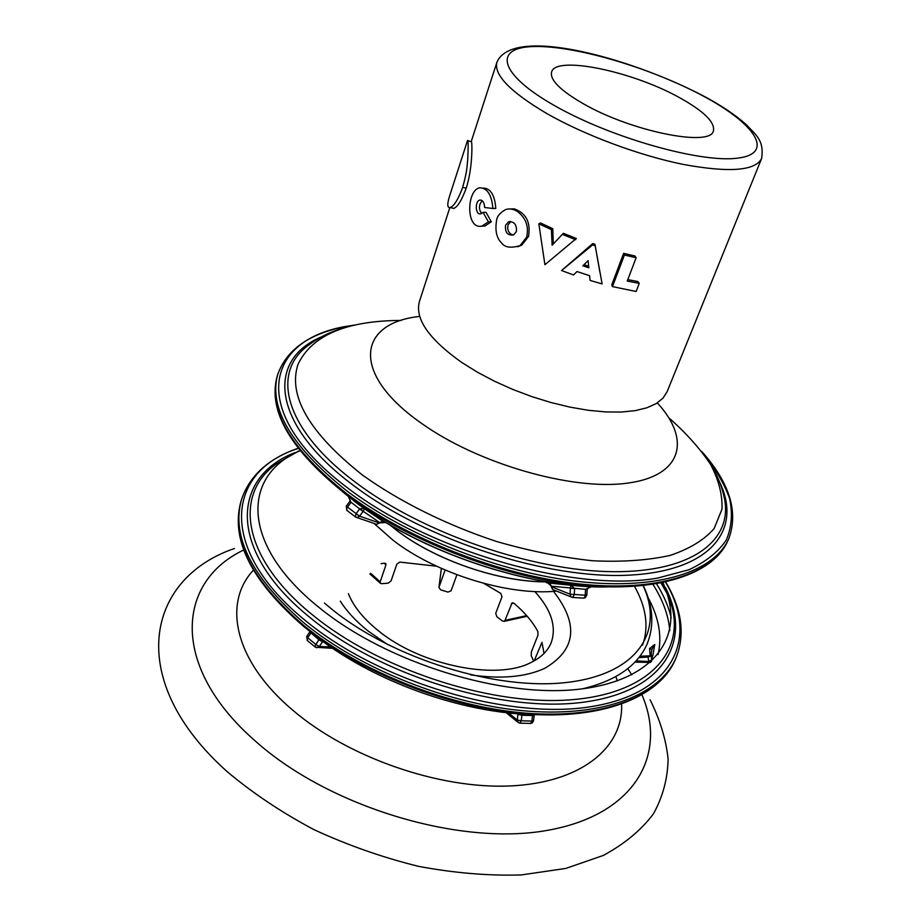<?xml version="1.0" encoding="UTF-8"?>
<svg xmlns="http://www.w3.org/2000/svg" width="921" height="921" viewBox="0 0 921 921"><rect width="100%" height="100%" fill="white"/><g stroke="black" fill="none" stroke-linecap="round" stroke-linejoin="round"><path stroke-width="1.38" d="M513.573 234.936L516.359 231.632C516.957 224.712 514.367 221.42 508.599 221.777L505.571 225.231C504.881 232.437 507.552 235.672 513.573 234.936C510.269 234.521 508.288 232.311 507.655 228.281L508.047 224.885L510.867 221.477M517.683 246.77L521.827 245.067L528.516 236.49C530.899 222.398 526.156 213.188 514.298 208.86L509.474 208.986M526.628 237.192C529.034 226.658 525.983 218.093 517.498 211.519C513.124 208.929 509.106 208.307 505.456 209.654C500.207 212.705 497.294 216.009 496.718 219.578C494.842 230.146 496.442 237.917 501.519 242.879C504.696 247.473 510.867 248.382 520.054 245.619L526.628 237.192L528.516 236.49M451.923 207.95L453.754 208.422C457.622 206.972 461.778 200.202 466.233 188.126C473.417 165.895 472.059 137.448 471.195 141.719L467.891 140.671M462.63 187.424C467.2 171.145 466.843 167.714 467.718 159.655C468.352 145.806 468.282 139.439 467.511 140.556L449.782 195.436C447.007 204.094 447.146 208.111 450.196 207.513C454.099 206.051 458.232 199.362 462.63 187.424L466.233 188.126M534.813 591.535C551.265 609.69 556.733 626.717 551.219 642.616C547.811 651.078 540.869 657.801 530.415 662.798C495.809 680.677 419.838 665.123 378.082 630.517C363.265 618.532 353.388 606.26 348.437 593.7M544.058 653.438L541.962 642.317L534.514 660.092L535.193 660.276M512.41 602.818L513.906 603.243C524.602 612.269 532.603 621.733 537.922 631.633L537.922 635.329L531.325 652.01L531.244 655.74L533.696 661.14M512.053 602.967L505.019 620.363L526.662 615.631M483.836 583.396L500.794 593.412L501.991 596.82L495.728 613.328L496.868 616.771L502.44 620.996L504.144 621.341L505.019 620.363M583.315 598.109L585.203 597.752L586.792 595.254L585.18 595.185L585.595 589.348L551.219 586.193L552.531 589.498L553.728 589.97M591.766 586.585C589.981 586.55 588.461 587.46 587.207 589.313L585.595 589.279L591.593 586.585M570.882 585.261L546.349 582.682L547.742 582.924L551.564 586.205L551.184 586.746M530.346 723.434L532.108 723.02L533.535 720.786L531.901 721.074L532.545 715.548L521.908 715.237L516.347 713.648M533.604 715.513L532.545 715.548L533.604 715.513M375.434 523.888L376.585 524.279L379.774 522.633L359.662 508.876L364.106 508.369M651.055 655.844L651.723 659.908L648.775 661.52L648.039 657.041L638.886 657.629M363.07 511.443L359.57 516.151L356.128 513.642L359.627 508.933L363.07 511.443L364.566 508.668L384.817 522.564C382.25 521.689 380.58 521.723 379.774 522.633M253.39 570.203C222.525 602.99 234.164 660.61 292.325 709.826C347.47 757.304 439.156 789.262 510.234 785.947C581.508 782.735 623.356 747.449 621.606 704.22M617.369 680.93L615.838 676.578M234.452 548.49C145.932 578.71 124.393 679.859 227.153 771.625C252.561 793.016 281.469 812.345 313.865 829.591C347.666 845.213 382.56 857.474 418.537 866.35C454.329 873.05 488.544 875.917 521.171 874.95L565.736 868.445L603.336 855.436C624.611 843.901 641.315 830.028 653.45 813.83C662.878 796.677 667.76 778.395 668.105 758.996C665.998 739.31 659.989 719.566 650.076 699.764M583.189 103.67C631.023 131.404 710.713 147.36 713.407 130.886C715.18 122.194 703.713 111.027 678.996 97.373C632.025 71.193 555.662 55.248 551.61 71.999C549.722 79.828 560.244 90.385 583.189 103.67M639.715 656.569L652.828 655.729L654.773 644.481L649.547 648.534L651.953 649.443M627.788 279.639L637.816 281.527L639.243 283.369L627.236 281.078L636.135 257.753L635.018 256.003L623.632 253.356L611.74 284.888L612.488 286.615L636.123 291.497L639.243 283.369M592.756 243.547L561.568 270.532L573.518 274.965L577.007 271.545L589.613 275.713L590.085 280.433L602.104 283.921L594.966 244.284L592.756 243.547L592.594 244.951L594.874 245.711M599.87 272.132L594.966 244.284M553.302 244.007L552.773 228.719L540.535 222.963L538.831 223.734L544.91 264.718L576.327 238.47L563.33 233.289L552.116 245.274L551.426 229.663L552.773 228.719M481.591 226.14L484.814 226.094L491.296 221.777L486.069 212.383L482.995 212.302L480.808 213.822C475.201 215.422 474.706 200.847 479.933 200.064C482.846 200.122 484.4 202.597 484.596 207.501L492.896 208.48C491.722 194.953 487.359 188.045 479.806 187.792C466.556 189.668 465.508 230.169 481.959 226.059L488.406 221.857L482.995 212.302M492.896 208.48L495.797 208.422C494.773 195.114 490.594 188.333 483.249 188.08L483.203 188.091M481.66 213.488C478.54 209.171 478.724 204.911 482.224 200.697M370.633 573.311L380.189 581.819L385.911 564.987L385.876 563.71L384.518 563.157L381.11 563.687M436.6 566.208L399.772 562.086L396.801 564.216L391.045 580.967L388.098 583.177L381.582 583.684L380.292 583.223L380.189 581.819M513.665 603.071L511.351 603.842M445.016 570.306L438.926 587.391L440.687 589.854L447.917 592.088L451.071 590.822L456.897 574.762M385.911 564.987L384.299 563.192M639.98 656.213L652.828 655.729L650.997 654.889L652.033 648.96L654.773 644.481M648.937 662.821L648.775 661.52L636.112 660.875M649.547 648.534L650.18 655.556M649.558 648.626L651.953 649.455M650.272 652.989L651.331 653.035M648.05 657.134L650.871 655.856L648.039 657.041M359.662 508.876L349.853 501.346L351.039 502.348L347.516 507.091L346.308 506.113L349.796 501.438M323.916 642.179L318.931 639.819L309.801 631.875M309.986 631.472L310.791 633.153L307.695 637.758L306.693 636.503L307.384 640.579M322.431 641.891L319.322 646.507L315.822 644.435L318.954 639.773L322.488 641.787M348.311 496.442L351.039 502.348M379.44 523.082L376.585 524.279L357.003 517.579L355.368 516.842L357.003 517.579L359.57 516.151L379.118 522.875L384.817 522.564M517.936 714.408L521.908 715.18L521.251 720.786L517.268 720.061L517.913 714.523M570.951 585.157L574.658 588.565L574.244 594.494L570.007 594.16L570.421 588.3M574.658 588.565L570.433 588.162L570.87 585.261L547.742 582.924M330.593 646.922L319.322 646.507L316.663 647.762M518.488 722.766L517.268 720.061L508.507 712.9M572.344 597.407L571.032 596.912L570.007 594.16L551.529 586.792L552.531 589.498L572.344 597.407M587.207 589.313L585.595 589.279M562.305 234.371L575.694 239.702M538.831 223.734L551.426 229.663M491.296 221.777L488.406 221.857M592.594 244.951L561.568 270.532M588.83 267.781L588.116 260.597L582.843 265.801L588.83 267.781M583.972 264.684L588.68 266.238M623.632 253.356L624.415 255.025L612.488 286.615M624.415 255.025L636.135 257.753M373.938 523.37L393.071 540.247C436.082 573.702 508.404 596.037 556.618 591.132M642.57 645.126C648.994 626.994 646.323 607.423 634.557 586.412M340.31 601.16C346.78 611.36 355.955 621.249 367.836 630.816L387.96 644.804M470.573 674.874C501.07 679.272 525.822 677.073 544.818 668.266C576.12 649.846 579.021 624.208 553.521 591.374M324.422 603.048L331.675 609.092C392.83 658.826 496.88 690.911 567.071 682.415C637.654 674.195 664.571 631.299 643.1 585.675M704.139 96.302C721.431 105.604 735.407 114.987 746.056 124.439C755.289 134.431 764.603 140.027 761.552 158.631C755.024 170.926 728.822 172.826 682.922 164.352C638.875 155.396 584.513 135.088 546.878 113.582C510.395 91.985 493.737 74.9 496.891 62.306L471.172 141.719M554.419 105.558C610.531 137.724 701.157 163.293 737.859 158.124C775.459 153.45 755.116 123.564 702.781 95.807C650.813 67.947 575.913 45.67 534.859 46.511C493.115 46.89 497.812 73.484 554.419 105.558M584.812 596.9L585.18 595.185L574.244 594.494L572.758 597.453L583.695 598.132L584.812 596.9M506.113 712.635L517.729 722.156L520.02 723.158L530.657 723.434L531.901 721.074L521.251 720.786L519.697 723.146M346.308 506.113L346.768 510.292L355.368 516.842L356.128 513.642L347.516 507.091L346.699 508.634L347.09 510.533M315.212 645.656L315.822 644.435L307.695 637.758L307.13 640.371L315.247 647.049L315.212 645.656M652.436 655.764L651.584 661.036M728.718 538.797C714.604 571.411 658.711 590.28 579.597 581.623C500.598 572.977 406.506 536.114 346.503 490.628C291.543 446.754 268.598 408.095 277.67 374.628L277.037 376.816C267.942 410.34 290.852 449.057 345.766 492.954C405.701 538.451 499.735 575.291 578.687 583.891C657.767 592.491 713.648 573.553 727.797 540.88L728.718 538.797C738.688 512.064 729.72 482.972 701.825 451.532M353.204 325.343C264.972 336.142 245.124 411.307 348.265 488.395C430.913 551.737 575.786 592.825 657.801 578.043L688.943 569.742C705.877 561.822 718.322 551.898 726.301 539.994C731.7 527.215 732.794 513.4 729.605 498.549C724.136 483.364 715.122 468.018 702.55 452.499M675.853 658.331C660.219 694.307 604.429 717.045 527.56 711.116C450.795 705.187 360.767 669.567 304.091 623.045C252.216 578.02 231.298 537.07 241.337 500.184L240.749 502.21C230.687 539.153 251.583 580.149 303.4 625.175C360.03 671.72 450.001 707.316 526.72 713.211C603.554 719.094 659.332 696.288 675.001 660.265L675.853 658.331C685.362 634.696 681.989 609.276 665.722 582.06M298.266 448.446C226.082 471.149 216.677 548.916 305.784 620.869C379.947 682.334 510.119 720.59 592.341 706.442C675.128 692.753 698.498 636.872 665.492 582.107M661.025 583.039L666.965 593.446M719.577 482.005C742.602 529.195 711.438 571.043 629.181 575.141C547.373 579.551 425.571 540.213 353.365 485.344C270.797 423.913 266.342 359.904 321.176 337.005M342.923 328.152C329.58 332.124 318.09 337.834 308.443 345.294C270.578 372.119 283.933 429.117 356.013 482.685C422.935 533.271 533.121 571.25 613.363 571.688C693.916 572.298 734.187 538.866 724.01 496.546C721.419 484.63 716.285 472.864 708.617 461.248M665.365 587.437C692.604 639.807 665.25 691.072 584.317 702.078C503.891 713.476 381.156 676.221 310.423 617.876C227.05 550.781 230.964 477.32 294.939 452.614M299.786 450.404L276.991 463.47C233.232 493.552 241.475 557.792 312.967 615.263C377.829 668.462 487.209 704.899 566.277 700.098C645.667 695.516 684.211 654.601 672.146 607.284L663.074 582.625M663.673 585.008L662.487 582.751M671.202 617.738C668.554 606.525 663.684 595.231 656.581 583.845M653.001 584.421C662.947 600.135 668.554 615.573 669.786 630.712M449.839 207.605L419.423 301.512C414.715 318.77 428.841 339.089 461.766 362.471L477.216 372.084L494.289 381.121L512.571 389.341L531.613 396.537L550.931 402.512L570.03 407.14L588.45 410.305L605.719 411.94L621.456 412.044L635.306 410.628L646.968 407.773L656.259 403.571L663.005 398.148L667.138 391.667L761.552 158.631M419.723 316.433C357.739 322.834 350.118 373.419 421.139 423.073C477.562 463.608 571.837 490.778 626.982 483.214C682.622 476.007 691.257 439.605 657.318 402.914M401.383 320.427C346.354 320.646 311.885 335.29 297.99 364.348C287.755 395.892 309.26 432.789 362.471 475.052C399.484 501.554 446.305 524.866 496.235 541.387C529.667 551.034 561.879 557.504 592.882 560.785C622.331 562.144 648.119 560.348 670.223 555.386C689.725 548.801 704.369 539.833 714.166 528.493L721.96 509.244C722.605 495.038 718.817 480.094 710.575 464.426C700.075 448.654 686.145 433.089 668.796 417.754M388.904 524.118L396.502 530.162C435.909 560.486 499.861 582.314 547.431 581.819M354.055 501.07C419.297 551.598 530.151 588.945 607.641 586.919M300.073 450.76C241.463 475.501 240.531 544.818 319.345 607.699C386.832 662.855 502.797 698.648 580.218 689.092C658.089 679.871 686.617 632.462 662.625 582.717M243.754 549.975C176.348 581.888 169.775 666.689 255.762 741.44C329.258 807.015 459.947 846.307 547.396 830.362C635.375 814.855 667.644 754.552 641.995 694.929M631.76 674.874L627.8 668.623M658.055 654.566C662.245 636.584 658.918 617.588 648.073 597.568M441.389 568.395L439.006 587.091M315.5 647.256L332.665 648.338M534.18 715.237L533.535 720.786M510.602 221.454L508.599 221.777M582.659 688.793C615.976 680.757 637.47 665.825 647.129 643.975C654.451 625.704 653.185 606.271 643.318 585.652M651.239 661.727L651.7 660.679M652.552 655.752L651.734 660.484M277.037 376.816C267.85 411.134 290.783 450.277 345.824 494.243C405.701 539.764 499.458 576.442 578.261 584.904C657.145 593.354 713.257 574.278 727.797 540.88M240.749 502.21C230.607 539.798 251.502 581.151 303.446 626.257C360.03 672.814 449.77 708.284 526.363 714.051C603.048 719.808 659.033 696.875 675.001 660.265M664.49 586.919L662.326 582.774M388.65 523.968L396.87 530.519C436.07 560.636 500.851 582.579 547.719 581.865M342.324 491.561L352.996 500.068C417.973 550.493 524.878 587.402 604.038 586.815M311.724 632.819C369.436 680.274 461.962 713.948 536.678 714.684M504.144 621.341L527.226 616.276M441.355 568.384L438.926 587.391M369.908 573.967L380.292 583.223M298.128 448.262C268.172 458.658 249.246 475.961 241.337 500.184M354.366 325.078C312.783 331.226 287.225 347.747 277.67 374.628M650.41 662.464L634.96 662.107M650.997 654.889L650.445 655.533M364.152 508.392L384.564 522.437M309.767 631.921L306.693 636.503M348.173 496.327C349.531 497.444 350.095 499.113 349.853 501.346M547.465 582.855C549.503 583.384 550.758 584.49 551.219 586.193M587.195 589.428L586.792 595.254M703.253 95.83C627.788 56.768 512.341 25.673 496.891 62.306M450.196 207.513L453.754 208.422M520.066 245.619L521.827 245.067M484.814 226.094L481.959 226.059M481.246 200.156L479.933 200.064"/></g></svg>
